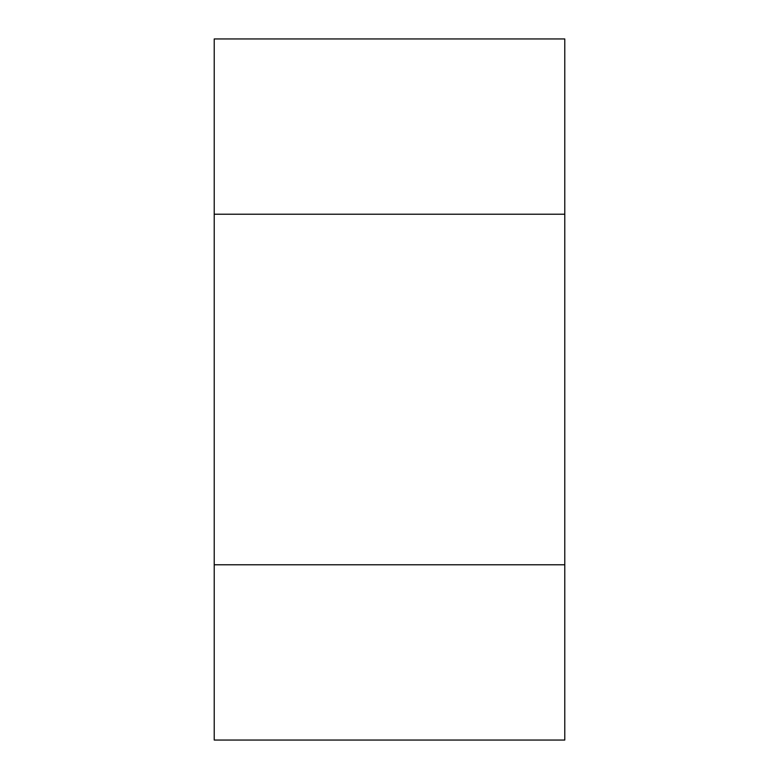 <?xml version="1.0" encoding="UTF-8"?>
<svg xmlns="http://www.w3.org/2000/svg" width="779" height="779" viewBox="0 0 779 779"><rect width="100%" height="100%" fill="white"/><g stroke="black" fill="none" stroke-linecap="round" stroke-linejoin="round"><path stroke-width="1.17" d="M564.775 740.05L214.225 740.05L214.225 38.95L564.775 38.95L564.775 214.225L214.225 214.225L564.775 214.225L564.775 740.05M564.775 564.775L214.225 564.775L564.775 564.775"/></g></svg>
